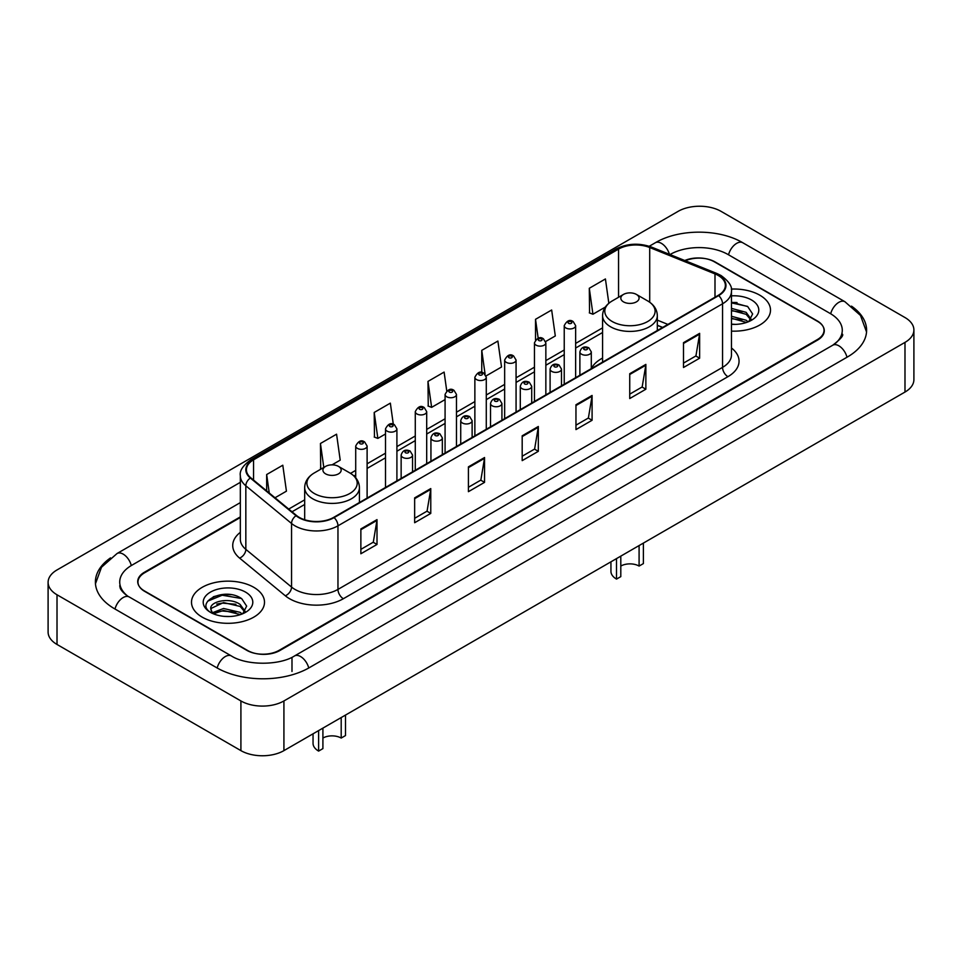 <?xml version="1.0" encoding="UTF-8"?>
<svg xmlns="http://www.w3.org/2000/svg" width="962" height="962" viewBox="0 0 962 962"><rect width="100%" height="100%" fill="white"/><g stroke="black" fill="none" stroke-linecap="round" stroke-linejoin="round"><path stroke-width="1.44" d="M602.573 358.056A40.308 23.268 0 0 0 591.293 368.554M662.529 327.513L657.323 325.409M240.332 517.496L144.661 572.739A22.811 13.167 0 0 0 137.975 582.046A22.811 13.167 0 0 0 144.661 591.365L246.825 650.348A22.811 13.167 0 0 0 279.088 650.348L817.339 339.586A22.811 13.167 0 0 0 824.025 330.279A22.811 13.167 0 0 0 817.339 320.959L715.175 261.977A22.811 13.167 0 0 0 685.353 260.75M834.691 344.011A41.065 23.713 0 0 0 842.279 330.279A41.065 23.713 0 0 0 830.242 313.516L728.078 254.533A41.065 23.713 0 0 0 670.009 254.533L669.985 254.545M240.332 502.597L131.758 565.283A41.065 23.713 0 0 0 119.721 582.046A41.065 23.713 0 0 0 127.309 595.779M240.909 700.949A30.423 17.556 0 0 0 283.922 700.949L904.989 342.388A30.423 17.556 0 0 0 913.9 329.966A30.423 17.556 0 0 0 904.989 317.544L721.091 211.375A30.423 17.556 0 0 0 678.078 211.375L57.011 569.949A30.423 17.556 0 0 0 48.1 582.359A30.423 17.556 0 0 0 57.011 594.781L240.909 700.949L240.909 750.625A30.423 17.556 0 0 0 283.922 750.625L904.989 392.051A30.423 17.556 0 0 0 913.9 379.641L913.9 329.966M48.1 582.359L48.1 632.034A30.423 17.556 0 0 0 57.011 644.456L240.909 750.625M110.51 557.9A65.404 37.758 0 0 0 95.394 582.046A65.404 37.758 0 0 0 114.55 608.754L216.715 667.736A65.404 37.758 0 0 0 309.199 667.736L847.45 356.974A65.404 37.758 0 0 0 866.606 330.279A65.404 37.758 0 0 0 851.49 306.132M662.577 327.489L657.323 325.36M231.048 594.696A30.423 17.556 0 0 0 213.239 596.813M737.036 302.561A30.423 17.556 0 0 0 731.457 302.537M759.812 295.202A36.496 21.08 0 0 0 731.276 289.081A36.496 21.08 0 0 1 759.812 295.202A36.496 21.08 0 0 1 770.502 310.101A36.496 21.08 0 0 0 759.812 295.202M253.812 587.325A36.496 21.08 0 0 0 214.033 582.756A36.496 21.08 0 0 0 191.498 602.224A36.496 21.08 0 0 0 202.188 617.135A36.496 21.08 0 0 0 241.967 621.705A36.496 21.08 0 0 0 264.502 602.224A36.496 21.08 0 0 0 253.812 587.325A36.496 21.08 0 0 0 214.033 582.756A36.496 21.08 0 0 0 191.498 602.224A36.496 21.08 0 0 0 202.188 617.135A36.496 21.08 0 0 0 241.967 621.705A36.496 21.08 0 0 0 264.502 602.224A36.496 21.08 0 0 0 253.812 587.325M718.241 275.481A24.339 14.045 180 0 1 725.372 285.413A24.339 14.045 180 0 1 718.241 295.346L333.67 517.388A24.339 14.045 180 0 1 296.524 515.512L250.817 477.825A24.339 14.045 180 0 1 246.416 469.757A24.339 14.045 180 0 1 253.547 459.824L618.554 249.098A24.339 14.045 180 0 1 649.711 247.523L714.994 273.905A24.339 14.045 180 0 1 718.241 275.481M718.674 275.228A24.94 14.406 0 0 0 715.343 273.617L650.059 247.234A24.94 14.406 0 0 0 618.121 248.845L253.114 459.583A24.94 14.406 0 0 0 250.324 478.018L296.031 515.704A24.94 14.406 0 0 0 334.091 517.628L718.674 295.599A24.94 14.406 0 0 0 718.674 275.228M360.87 528.932L360.87 553.763L377.008 544.456L377.008 519.624L360.87 528.932M360.87 549.362L373.304 542.183L376.936 520.442A6.085 3.511 -120 0 0 377.008 519.624M373.184 542.255L377.008 544.456M414.646 497.883L414.646 522.727L430.772 513.407L430.772 488.576L414.646 497.883M414.646 518.314L427.068 511.147L430.711 489.393A6.085 3.511 -120 0 0 430.772 488.576M426.96 511.207L430.772 513.407M468.422 466.847L468.422 491.678L484.547 482.371L484.547 457.527L468.422 466.847M468.422 487.277L480.844 480.098L484.487 458.357A6.085 3.511 -120 0 0 484.547 457.527M480.735 480.158L484.547 482.371M683.501 342.664L683.501 367.496L699.639 358.189L699.639 333.345L683.501 342.664M683.501 363.095L695.935 355.916L699.566 334.175A6.085 3.511 -120 0 0 699.639 333.345M695.815 355.988L699.639 358.189M629.737 373.713L629.737 398.545L645.863 389.225L645.863 364.394L629.737 373.713M629.737 394.143L642.159 386.964L645.803 365.223A6.085 3.511 -120 0 0 645.863 364.394M642.051 387.025L645.863 389.225M575.961 404.749L575.961 429.593L592.087 420.274L592.087 395.442L575.961 404.749M575.961 425.18L588.383 418.013L592.027 396.26A6.085 3.511 -120 0 0 592.087 395.442M588.275 418.073L592.087 420.274M522.186 435.798L522.186 460.63L538.323 451.322L538.323 426.491L522.186 435.798M522.186 456.228L534.619 449.05L538.251 427.308A6.085 3.511 -120 0 0 538.323 426.491M534.499 449.122L538.323 451.322M731.457 331.12A36.496 21.08 0 0 0 770.502 310.101A36.496 21.08 0 0 1 731.457 331.12M240.332 516.883L144.384 572.27A22.811 13.167 0 0 0 137.71 581.589A22.811 13.167 0 0 0 144.384 590.896L247.631 650.504A22.811 13.167 0 0 0 279.894 650.504L817.616 340.055A22.811 13.167 0 0 0 824.29 330.748A22.811 13.167 0 0 0 817.616 321.428L714.369 261.82A22.811 13.167 0 0 0 684.752 260.51M332.022 464.862L340.211 460.137L336.568 434.187L320.442 443.494L320.695 468.181M275.012 497.775L286.435 491.173L282.792 465.223L266.666 474.543L266.666 490.885M486.075 375.926L501.527 367.003L497.883 341.053L481.758 350.36L481.758 372.45M545.646 341.522L555.302 335.954L551.659 310.005L535.521 319.312L535.521 339.923M608.838 303.27L605.423 278.956L589.297 288.275L589.562 312.963M393.302 424.266L390.344 403.138L374.206 412.457L374.471 437.133M446.753 390.921L444.107 372.09L427.982 381.409L428.246 406.096M427.982 381.409L431.625 407.359L445.081 399.591M431.625 407.359L427.982 406M481.758 350.36L485.101 374.218M535.521 319.312L538.179 338.239M589.297 288.275L592.941 314.225L605.326 307.07M592.941 314.225L589.297 312.866M374.206 412.457L377.85 438.407L385.497 433.982M377.85 438.407L374.206 437.037M321.801 468.602L320.442 468.085M320.442 443.494L323.797 467.448M266.666 474.543L269.264 493.025M731.457 324.134L735.641 324.386M731.457 316.257L746.151 320.238L748.159 321.849M731.457 318.23L746.512 322.45M731.457 308.369L746.151 312.349L751.094 319.168M731.457 310.341L746.151 314.321L750.697 319.685M731.457 324.338A24.796 14.31 0 0 0 751.526 320.226A24.796 14.31 0 0 0 751.526 299.976A24.796 14.31 0 0 0 731.457 295.863M748.749 321.609L752.633 313.973L747.714 306.577L731.457 302.14M731.457 302.898L747.39 306.349M731.457 310.786L741.894 312.145M731.457 318.675L741.894 320.033M643.386 543.085L643.386 563.588L639.093 566.065A12.927 7.468 0 0 0 620.803 566.065M620.803 556.132L620.803 576.623L616.51 579.1L616.51 558.609M639.093 566.065L639.093 545.574M623.496 301.876A9.127 5.267 0 0 0 636.399 301.876A9.127 5.267 0 0 0 636.399 294.42L647.727 300.962A25.144 14.514 0 0 1 647.727 321.5A25.144 14.514 0 0 1 612.169 321.488A25.144 14.514 0 0 1 612.169 300.962C605.976 304.641 602.777 309.523 602.573 315.62A27.381 15.801 0 0 0 610.593 326.791A27.381 15.801 0 0 0 640.427 330.219A27.381 15.801 0 0 0 657.323 315.62C657.118 309.523 653.919 304.641 647.727 300.962L636.399 294.42A9.127 5.267 0 0 0 623.496 294.42A9.127 5.267 0 0 0 623.496 301.876M610.942 561.832L610.942 571.344A19.012 10.979 0 0 0 616.51 579.1M345.49 715.079L345.49 735.569L341.197 738.058A12.927 7.468 0 0 0 322.907 738.058M322.907 728.114L322.907 748.604L318.614 751.094L318.614 730.603M341.197 738.058L341.197 717.568M325.601 473.857A9.127 5.267 0 0 0 338.504 473.857A9.127 5.267 0 0 0 338.504 466.402L349.831 472.943A25.144 14.514 0 0 0 349.831 472.943A25.144 14.514 0 0 1 349.831 493.482A25.144 14.514 0 0 1 314.273 493.482A25.144 14.514 0 0 1 314.273 472.955C308.08 476.623 304.882 481.517 304.677 487.602A27.381 15.801 0 0 0 312.698 498.785A27.381 15.801 0 0 0 342.532 502.212A27.381 15.801 0 0 0 359.427 487.602C359.223 481.517 356.024 476.623 349.831 472.955L338.504 466.402A9.127 5.267 0 0 0 325.601 466.402A9.127 5.267 0 0 0 325.601 473.857M313.047 733.814L313.047 743.337A19.012 10.979 0 0 0 318.614 751.094M223.845 616.341L229.641 616.51M212.482 612.71L223.557 608.477L240.163 612.361L242.171 613.984M213.504 613.768L223.557 610.449L240.524 614.586M212.662 613.479L210.882 609.307A17.196 9.921 0 0 0 213.66 613.9M245.094 611.303L240.163 604.485C229.834 596.777 208.61 601.539 210.882 609.307L210.81 608.549M210.918 609.547L211.399 608.273L223.557 602.573L240.163 606.445L244.709 611.808M242.761 613.732L246.645 606.108L241.727 598.701C224.326 586.195 193.41 602.681 211.267 612.782L212.157 613.323M245.538 592.111A24.796 14.31 0 0 0 210.474 592.111A24.796 14.31 0 0 0 210.474 612.349A24.796 14.31 0 0 0 245.538 612.349A24.796 14.31 0 0 0 245.538 592.111M207.636 601.19L222.198 595.213L241.39 598.484M216.739 604.088L222.198 603.102L235.906 604.28M216.739 611.976L222.198 610.99L235.906 612.157M308.742 668.001A12.169 7.023 -120 0 0 294.516 655.952C279.545 665.632 246.356 665.632 231.397 655.952L129.233 596.969C128.018 596.524 122.09 592.484 120.226 588.203L119.721 585.774M217.171 668.001A12.169 7.023 -60 0 1 225.312 656.553A12.169 7.023 -60 0 1 231.397 655.952M115.007 609.018A12.169 7.023 -60 0 1 123.148 597.57A12.169 7.023 -60 0 1 129.233 596.969M95.454 583.766L101.515 567.219L117.063 553.511A12.169 7.023 60 0 1 131.301 565.56M649.242 246.26L655.326 242.749A12.169 7.023 60 0 1 669.42 254.317M655.326 242.749C679.052 228.631 719.035 228.631 742.772 242.749A12.169 7.023 120 0 0 728.535 254.786M742.772 242.749L844.937 301.731A12.169 7.023 120 0 0 830.699 313.78M846.993 357.239A12.169 7.023 -120 0 0 832.767 345.202L294.516 655.952M283.922 750.625L283.922 700.949M57.011 644.456L57.011 594.781M904.989 392.051L904.989 342.388M291.991 671.464L291.991 657.804M731.457 347.991A38.023 21.958 180 0 1 727.921 376.683L343.35 598.725A7.6 4.389 60 0 1 337.963 589.405L722.546 367.376A30.423 17.556 0 0 0 731.457 354.954L731.457 291.378A30.423 17.556 180 0 1 722.546 303.8A7.6 4.389 -120 0 0 718.674 295.599M343.35 598.725A38.023 21.958 180 0 1 289.574 598.725A38.023 21.958 180 0 1 285.317 595.791L239.61 558.104A38.023 21.958 180 0 1 240.332 532.335M294.949 589.405A30.423 17.556 0 0 0 337.963 589.405L337.963 525.829A30.423 17.556 180 0 1 291.546 523.484L245.839 485.798A30.423 17.556 180 0 1 240.332 475.721L240.332 539.297A30.423 17.556 0 0 0 245.839 549.374L291.546 587.06A30.423 17.556 0 0 0 294.949 589.405M731.457 291.378C732.467 286.628 728.968 281.325 720.971 275.481L716.967 273.533A7.6 3.559 112 0 0 715.343 273.617M716.967 273.533L651.695 247.15C639.093 242.689 627.14 243.338 615.824 249.086A7.6 4.389 60 0 1 618.121 248.845M253.114 459.583A7.6 4.389 -120 0 0 250.817 459.824C242.917 465.5 239.43 470.803 240.332 475.721M250.324 478.018A7.6 5.087 129.5 0 0 245.839 485.798L245.839 549.374A7.6 5.087 -50.5 0 1 239.61 558.104M651.695 247.15A7.6 3.559 112 0 0 650.059 247.234M296.031 515.704A7.6 5.087 129.5 0 0 291.546 523.484L291.546 587.06A7.6 5.087 -50.5 0 1 285.317 595.791M334.091 517.628A7.6 4.389 60 0 1 337.963 525.829L722.546 303.8L722.546 367.376A7.6 4.389 60 0 0 727.921 376.683M253.547 459.824L253.547 480.062M714.994 273.905L714.994 297.222M649.711 247.523L649.711 302.236M667.905 324.41L657.323 320.142M618.554 249.098L618.554 297.27M602.573 327.862L575.637 343.41M564.237 349.988L545.851 360.606M534.451 367.195L516.065 377.801M504.653 384.391L486.279 394.997M474.867 401.587L456.481 412.205M445.081 418.783L426.695 429.401M415.283 435.99L396.909 446.596M385.497 453.186L367.111 463.804M355.712 470.382L350.541 473.364M304.677 499.843L288.708 509.066M522.186 436.58L538.251 427.308M575.961 405.543L592.027 396.26M629.737 374.495L645.803 365.223M683.501 343.446L699.566 334.175M468.422 467.628L484.487 458.357M414.646 498.677L430.711 489.393M360.87 529.725L376.936 520.442M581.553 354.208A5.7 3.295 180 0 1 579.882 351.888C581.337 347.198 584.319 345.851 588.828 347.811L591.293 351.888A5.7 3.295 180 0 1 587.77 354.93A5.7 3.295 180 0 1 581.553 354.208M586.928 348.003A1.9 1.094 0 0 0 584.247 348.003A1.9 1.094 0 0 0 584.247 349.555A1.9 1.094 0 0 0 586.928 349.555A1.9 1.094 0 0 0 586.928 348.003M551.767 371.416A5.7 3.295 180 0 1 550.096 369.083C551.551 364.406 554.533 363.047 559.042 365.019L561.495 369.083A5.7 3.295 180 0 1 557.984 372.126A5.7 3.295 180 0 1 551.767 371.416M557.142 365.199A1.9 1.094 0 0 0 554.449 365.199A1.9 1.094 0 0 0 554.449 366.75A1.9 1.094 0 0 0 557.142 366.75A1.9 1.094 0 0 0 557.142 365.199M521.969 388.612A5.7 3.295 180 0 1 520.298 386.279C521.765 381.601 524.747 380.243 529.256 382.215L531.709 386.279A5.7 3.295 180 0 1 528.186 389.321A5.7 3.295 180 0 1 521.969 388.612M527.356 382.395A1.9 1.094 0 0 0 524.663 382.395A1.9 1.094 0 0 0 524.663 383.958A1.9 1.094 0 0 0 527.356 383.958A1.9 1.094 0 0 0 527.356 382.395M492.183 405.808A5.7 3.295 180 0 1 490.512 403.475C491.967 398.797 494.949 397.438 499.458 399.41L501.923 403.475A5.7 3.295 180 0 1 498.4 406.517A5.7 3.295 180 0 1 492.183 405.808M497.558 399.603A1.9 1.094 0 0 0 494.877 399.603A1.9 1.094 0 0 0 494.877 401.154A1.9 1.094 0 0 0 497.558 401.154A1.9 1.094 0 0 0 497.558 399.603M462.397 423.003A5.7 3.295 180 0 1 460.726 420.683C462.181 416.005 465.163 414.646 469.672 416.606L472.126 420.683A5.7 3.295 180 0 1 468.614 423.725A5.7 3.295 180 0 1 462.397 423.003M467.772 416.799A1.9 1.094 0 0 0 465.079 416.799A1.9 1.094 0 0 0 465.079 418.35A1.9 1.094 0 0 0 467.772 418.35A1.9 1.094 0 0 0 467.772 416.799M432.599 440.211A5.7 3.295 180 0 1 430.94 437.878C432.395 433.201 435.377 431.842 439.887 433.814L442.34 437.878A5.7 3.295 180 0 1 438.816 440.921A5.7 3.295 180 0 1 432.599 440.211M437.987 433.994A1.9 1.094 0 0 0 435.293 433.994A1.9 1.094 0 0 0 435.293 435.545A1.9 1.094 0 0 0 437.987 435.545A1.9 1.094 0 0 0 437.987 433.994M402.813 457.407A5.7 3.295 180 0 1 401.142 455.074C402.597 450.396 405.591 449.038 410.089 451.01L412.554 455.074A5.7 3.295 180 0 1 409.03 458.116A5.7 3.295 180 0 1 402.813 457.407M408.189 451.19A1.9 1.094 0 0 0 405.507 451.19A1.9 1.094 0 0 0 405.507 452.753A1.9 1.094 0 0 0 408.189 452.753A1.9 1.094 0 0 0 408.189 451.19M575.637 377.681L575.637 325.649A5.7 3.295 180 0 1 572.125 328.691A5.7 3.295 180 0 1 565.909 327.982A5.7 3.295 180 0 1 564.237 325.649L564.237 384.259M568.59 323.316A1.9 1.094 0 0 0 571.284 323.316A1.9 1.094 0 0 0 571.284 321.765A1.9 1.094 0 0 0 568.59 321.765A1.9 1.094 0 0 0 568.59 323.316M545.851 394.877L545.851 342.845A5.7 3.295 180 0 1 542.327 345.887A5.7 3.295 180 0 1 536.111 345.178A5.7 3.295 180 0 1 534.451 342.845L534.451 401.467M538.804 340.524A1.9 1.094 0 0 0 541.498 340.524A1.9 1.094 0 0 0 541.498 338.973A1.9 1.094 0 0 0 538.804 338.973A1.9 1.094 0 0 0 538.804 340.524M516.065 412.073L516.065 360.053A5.7 3.295 180 0 1 512.542 363.095A5.7 3.295 180 0 1 506.325 362.373A5.7 3.295 180 0 1 504.653 360.053L504.653 418.662M509.018 357.72A1.9 1.094 0 0 0 511.7 357.72A1.9 1.094 0 0 0 511.7 356.168A1.9 1.094 0 0 0 509.018 356.168A1.9 1.094 0 0 0 509.018 357.72M486.279 429.28L486.279 377.248A5.7 3.295 180 0 1 482.756 380.291A5.7 3.295 180 0 1 476.539 379.581A5.7 3.295 180 0 1 474.867 377.248L474.867 435.858M479.22 374.915A1.9 1.094 0 0 0 481.914 374.915A1.9 1.094 0 0 0 481.914 373.364A1.9 1.094 0 0 0 479.22 373.364A1.9 1.094 0 0 0 479.22 374.915M456.481 446.476L456.481 394.444A5.7 3.295 180 0 1 452.958 397.486A5.7 3.295 180 0 1 446.753 396.777A5.7 3.295 180 0 1 445.081 394.444L445.081 453.066M449.434 392.123A1.9 1.094 0 0 0 452.128 392.123A1.9 1.094 0 0 0 452.128 390.56A1.9 1.094 0 0 0 449.434 390.56A1.9 1.094 0 0 0 449.434 392.123M426.695 463.672L426.695 411.64A5.7 3.295 180 0 1 423.172 414.682A5.7 3.295 180 0 1 416.955 413.973A5.7 3.295 180 0 1 415.283 411.64L415.283 470.262M419.648 409.319A1.9 1.094 0 0 0 422.33 409.319A1.9 1.094 0 0 0 422.33 407.768A1.9 1.094 0 0 0 419.648 407.768A1.9 1.094 0 0 0 419.648 409.319M396.909 480.868L396.909 428.848A5.7 3.295 180 0 1 393.386 431.89A5.7 3.295 180 0 1 387.169 431.168A5.7 3.295 180 0 1 385.497 428.848L385.497 487.457M389.863 426.515A1.9 1.094 0 0 0 392.544 426.515A1.9 1.094 0 0 0 392.544 424.963A1.9 1.094 0 0 0 389.863 424.963A1.9 1.094 0 0 0 389.863 426.515M367.111 498.075L367.111 446.043A5.7 3.295 180 0 1 363.6 449.086A5.7 3.295 180 0 1 357.383 448.376A5.7 3.295 180 0 1 355.712 446.043L355.712 477.789M360.065 443.71A1.9 1.094 0 0 0 362.758 443.71A1.9 1.094 0 0 0 362.758 442.159A1.9 1.094 0 0 0 360.065 442.159A1.9 1.094 0 0 0 360.065 443.71M117.063 553.511L240.332 482.335M866.546 331.986L860.485 315.44L844.937 301.731M842.279 334.006C843.975 335.233 840.8 338.961 832.767 345.202M615.824 249.086L250.817 459.824M602.573 332.491L575.637 348.04M564.237 354.617L545.851 365.235M534.451 371.825L516.065 382.431M504.653 389.021L486.279 399.627M474.867 406.217L456.481 416.835M445.081 423.412L426.695 434.03M415.283 440.62L396.909 451.226M385.497 457.816L367.111 468.434M355.712 475.012L354.004 475.998M304.677 504.473L292.015 511.784M662.686 327.417L657.323 325.252M657.323 330.519L657.323 315.62M602.573 362.133L602.573 315.62M623.496 294.42L612.169 300.962M359.427 502.513L359.427 487.602M304.677 519.745L304.677 487.602M325.601 466.402L314.273 472.955M579.882 375.228L579.882 351.888M591.293 368.65L591.293 351.888M550.096 392.424L550.096 369.083M561.495 385.846L561.495 369.083M520.298 409.632L520.298 386.279M531.709 403.042L531.709 386.279M490.512 426.827L490.512 403.475M501.923 420.238L501.923 403.475M460.726 444.023L460.726 420.683M472.126 437.445L472.126 420.683M430.94 461.231L430.94 437.878M442.34 454.641L442.34 437.878M401.142 478.427L401.142 455.074M412.554 471.837L412.554 455.074M575.637 325.649L573.184 321.585C569.877 319.192 566.895 320.55 564.237 325.649M545.851 342.845L543.398 338.78C540.091 336.387 537.109 337.746 534.451 342.845M516.065 360.053L513.6 355.976C510.293 353.595 507.311 354.942 504.653 360.053M486.279 377.248L483.814 373.172C480.507 370.791 477.525 372.15 474.867 377.248M456.481 394.444L454.028 390.38C450.721 387.987 447.739 389.345 445.081 394.444M426.695 411.64L424.242 407.575C420.923 405.182 417.941 406.541 415.283 411.64M396.909 428.848L394.444 424.771C391.137 422.39 388.155 423.737 385.497 428.848M367.111 446.043L364.658 441.979C361.351 439.586 358.369 440.945 355.712 446.043"/></g></svg>
